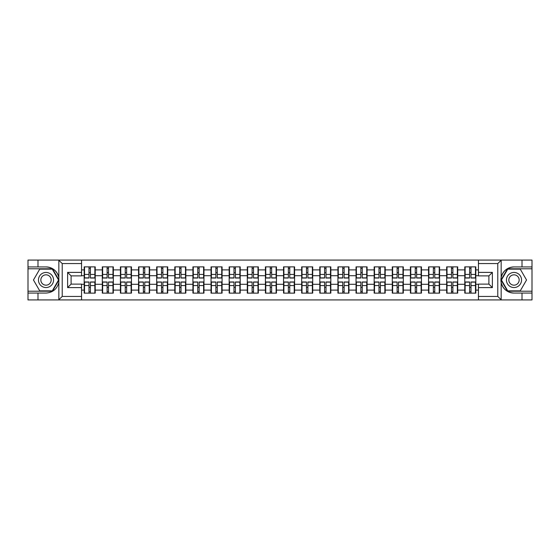 <?xml version="1.0" encoding="UTF-8"?>
<svg xmlns="http://www.w3.org/2000/svg" width="560" height="560" viewBox="0 0 560 560"><rect width="100%" height="100%" fill="white"/><g stroke="black" fill="none" stroke-linecap="round" stroke-linejoin="round"><path stroke-width="0.84" d="M497.378 299.922L532 299.922L532 268.786L507.521 268.786L501.046 280L507.521 291.214L532 291.214M81.557 299.922L478.443 299.922L478.443 284.123L488.894 284.123L488.894 275.877L478.443 275.877L478.443 260.078L81.557 260.078L81.557 275.877L71.106 275.877L71.106 284.123L81.557 284.123L81.557 299.922L58.625 299.922L62.216 296.443L81.557 296.443M58.625 299.922L28 299.922L28 293.069L37.989 293.069L37.989 299.922L62.622 299.922M475.825 287.378L475.475 287.378M465.136 287.378L464.786 287.378M464.786 272.622L465.136 272.622M475.475 272.622L475.825 272.622M475.825 271.11L475.475 271.11M465.136 271.11L464.786 271.11M464.786 288.89L465.136 288.89M475.475 288.89L475.825 288.89M457.702 287.378L457.352 287.378M447.013 287.378L446.663 287.378M446.663 272.622L447.013 272.622M457.352 272.622L457.702 272.622M457.702 271.11L457.352 271.11M447.013 271.11L446.663 271.11M446.663 288.89L447.013 288.89M457.352 288.89L457.702 288.89M439.579 287.378L439.229 287.378M428.89 287.378L428.54 287.378M428.54 272.622L428.89 272.622M439.229 272.622L439.579 272.622M439.579 271.11L439.229 271.11M428.89 271.11L428.54 271.11M428.54 288.89L428.89 288.89M439.229 288.89L439.579 288.89M403.326 287.378L402.976 287.378M392.637 287.378L392.287 287.378M392.287 272.622L392.637 272.622M402.976 272.622L403.326 272.622M403.326 271.11L402.976 271.11M392.637 271.11L392.287 271.11M392.287 288.89L392.637 288.89M402.976 288.89L403.326 288.89M385.203 287.378L384.853 287.378M374.514 287.378L374.164 287.378M374.164 272.622L374.514 272.622M384.853 272.622L385.203 272.622M385.203 271.11L384.853 271.11M374.514 271.11L374.164 271.11M374.164 288.89L374.514 288.89M384.853 288.89L385.203 288.89M367.08 287.378L366.73 287.378M356.391 287.378L356.041 287.378M356.041 272.622L356.391 272.622M366.73 272.622L367.08 272.622M367.08 271.11L366.73 271.11M356.391 271.11L356.041 271.11M356.041 288.89L356.391 288.89M366.73 288.89L367.08 288.89M348.957 287.378L348.607 287.378M338.268 287.378L337.918 287.378M337.918 272.622L338.268 272.622M348.607 272.622L348.957 272.622M348.957 271.11L348.607 271.11M338.268 271.11L337.918 271.11M337.918 288.89L338.268 288.89M348.607 288.89L348.957 288.89M312.704 287.378L312.354 287.378M302.015 287.378L301.665 287.378M301.665 272.622L302.015 272.622M312.354 272.622L312.704 272.622M312.704 271.11L312.354 271.11M302.015 271.11L301.665 271.11M301.665 288.89L302.015 288.89M312.354 288.89L312.704 288.89M294.581 287.378L294.231 287.378M283.892 287.378L283.542 287.378M283.542 272.622L283.892 272.622M294.231 272.622L294.581 272.622M294.581 271.11L294.231 271.11M283.892 271.11L283.542 271.11M283.542 288.89L283.892 288.89M294.231 288.89L294.581 288.89M276.458 287.378L276.108 287.378M265.769 287.378L265.419 287.378M265.419 272.622L265.769 272.622M276.108 272.622L276.458 272.622M276.458 271.11L276.108 271.11M265.769 271.11L265.419 271.11M265.419 288.89L265.769 288.89M276.108 288.89L276.458 288.89M258.335 287.378L257.985 287.378M247.646 287.378L247.296 287.378M247.296 272.622L247.646 272.622M257.985 272.622L258.335 272.622M258.335 271.11L257.985 271.11M247.646 271.11L247.296 271.11M247.296 288.89L247.646 288.89M257.985 288.89L258.335 288.89M222.082 287.378L221.732 287.378M211.393 287.378L211.043 287.378M211.043 272.622L211.393 272.622M221.732 272.622L222.082 272.622M222.082 271.11L221.732 271.11M211.393 271.11L211.043 271.11M211.043 288.89L211.393 288.89M221.732 288.89L222.082 288.89M203.959 287.378L203.609 287.378M193.27 287.378L192.92 287.378M192.92 272.622L193.27 272.622M203.609 272.622L203.959 272.622M203.959 271.11L203.609 271.11M193.27 271.11L192.92 271.11M192.92 288.89L193.27 288.89M203.609 288.89L203.959 288.89M185.836 287.378L185.486 287.378M175.147 287.378L174.797 287.378M174.797 272.622L175.147 272.622M185.486 272.622L185.836 272.622M185.836 271.11L185.486 271.11M175.147 271.11L174.797 271.11M174.797 288.89L175.147 288.89M185.486 288.89L185.836 288.89M167.713 287.378L167.363 287.378M157.024 287.378L156.674 287.378M156.674 272.622L157.024 272.622M167.363 272.622L167.713 272.622M167.713 271.11L167.363 271.11M157.024 271.11L156.674 271.11M156.674 288.89L157.024 288.89M167.363 288.89L167.713 288.89M131.46 287.378L131.11 287.378M120.771 287.378L120.421 287.378M120.421 272.622L120.771 272.622M131.11 272.622L131.46 272.622M131.46 271.11L131.11 271.11M120.771 271.11L120.421 271.11M120.421 288.89L120.771 288.89M131.11 288.89L131.46 288.89M113.337 287.378L112.987 287.378M102.648 287.378L102.298 287.378M102.298 272.622L102.648 272.622M112.987 272.622L113.337 272.622M113.337 271.11L112.987 271.11M102.648 271.11L102.298 271.11M102.298 288.89L102.648 288.89M112.987 288.89L113.337 288.89M478.443 269.892L475.825 269.892L475.825 266.868L464.786 266.868L464.786 275.702L457.702 275.702L457.702 284.298L464.786 284.298L464.786 275.702M478.443 290.108L475.825 290.108L475.825 293.132L464.786 293.132L464.786 290.108L457.702 290.108L457.702 293.132L446.663 293.132L446.663 290.108L439.579 290.108L439.579 293.132L428.54 293.132L428.54 290.108L421.449 290.108L421.449 293.132L410.417 293.132L410.417 290.108L403.326 290.108L403.326 293.132L392.287 293.132L392.287 290.108L385.203 290.108L385.203 293.132L374.164 293.132L374.164 290.108L367.08 290.108L367.08 293.132L356.041 293.132L356.041 290.108L348.957 290.108L348.957 293.132L337.918 293.132L337.918 290.108L330.827 290.108L330.827 293.132L319.795 293.132L319.795 290.108L312.704 290.108L312.704 293.132L301.665 293.132L301.665 290.108L294.581 290.108L294.581 293.132L283.542 293.132L283.542 290.108L276.458 290.108L276.458 293.132L265.419 293.132L265.419 290.108L258.335 290.108L258.335 293.132L247.296 293.132L247.296 290.108L240.205 290.108L240.205 293.132L229.173 293.132L229.173 290.108L222.082 290.108L222.082 293.132L211.043 293.132L211.043 290.108L203.959 290.108L203.959 293.132L192.92 293.132L192.92 290.108L185.836 290.108L185.836 293.132L174.797 293.132L174.797 290.108L167.713 290.108L167.713 293.132L156.674 293.132L156.674 290.108L149.583 290.108L149.583 293.132L138.551 293.132L138.551 290.108L131.46 290.108L131.46 293.132L120.421 293.132L120.421 290.108L113.337 290.108L113.337 293.132L102.298 293.132L102.298 290.108L95.214 290.108L95.214 293.132L84.175 293.132L84.175 290.108L81.557 290.108M81.557 269.892L84.175 269.892L84.175 275.702L81.557 275.702M464.786 269.892L457.702 269.892L457.702 266.868L446.663 266.868L446.663 269.892L439.579 269.892L439.579 266.868L428.54 266.868L428.54 269.892L421.449 269.892L421.449 266.868L410.417 266.868L410.417 269.892L403.326 269.892L403.326 266.868L392.287 266.868L392.287 269.892L385.203 269.892L385.203 266.868L374.164 266.868L374.164 269.892L367.08 269.892L367.08 266.868L356.041 266.868L356.041 269.892L348.957 269.892L348.957 266.868L337.918 266.868L337.918 269.892L330.827 269.892L330.827 266.868L319.795 266.868L319.795 269.892L312.704 269.892L312.704 266.868L301.665 266.868L301.665 269.892L294.581 269.892L294.581 266.868L283.542 266.868L283.542 269.892L276.458 269.892L276.458 266.868L265.419 266.868L265.419 269.892L258.335 269.892L258.335 266.868L247.296 266.868L247.296 269.892L240.205 269.892L240.205 266.868L229.173 266.868L229.173 269.892L222.082 269.892L222.082 266.868L211.043 266.868L211.043 269.892L203.959 269.892L203.959 266.868L192.92 266.868L192.92 269.892L185.836 269.892L185.836 266.868L174.797 266.868L174.797 269.892L167.713 269.892L167.713 266.868L156.674 266.868L156.674 269.892L149.583 269.892L149.583 266.868L138.551 266.868L138.551 269.892L131.46 269.892L131.46 266.868L120.421 266.868L120.421 269.892L113.337 269.892L113.337 266.868L102.298 266.868L102.298 269.892L95.214 269.892L95.214 266.868L84.175 266.868L84.175 269.892M464.786 284.298L464.786 290.108M457.702 284.298L457.702 290.108M457.702 269.892L457.702 275.702M439.579 284.298L446.663 284.298L446.663 275.702L439.579 275.702L439.579 290.108M446.663 284.298L446.663 290.108M446.663 269.892L446.663 275.702M439.579 269.892L439.579 275.702M421.449 284.298L428.54 284.298L428.54 275.702L421.449 275.702L421.449 290.108M428.54 284.298L428.54 290.108M428.54 269.892L428.54 275.702M421.449 269.892L421.449 275.702M403.326 284.298L410.417 284.298L410.417 275.702L403.326 275.702L403.326 290.108M410.417 284.298L410.417 290.108M410.417 269.892L410.417 275.702M403.326 269.892L403.326 275.702M385.203 284.298L392.287 284.298L392.287 275.702L385.203 275.702L385.203 290.108M392.287 284.298L392.287 290.108M392.287 269.892L392.287 275.702M385.203 269.892L385.203 275.702M367.08 284.298L374.164 284.298L374.164 275.702L367.08 275.702L367.08 290.108M374.164 284.298L374.164 290.108M374.164 269.892L374.164 275.702M367.08 269.892L367.08 275.702M348.957 284.298L356.041 284.298L356.041 275.702L348.957 275.702L348.957 290.108M356.041 284.298L356.041 290.108M356.041 269.892L356.041 275.702M348.957 269.892L348.957 275.702M330.827 284.298L337.918 284.298L337.918 275.702L330.827 275.702L330.827 290.108M337.918 284.298L337.918 290.108M337.918 269.892L337.918 275.702M330.827 269.892L330.827 275.702M312.704 284.298L319.795 284.298L319.795 275.702L312.704 275.702L312.704 290.108M319.795 284.298L319.795 290.108M319.795 269.892L319.795 275.702M312.704 269.892L312.704 275.702M294.581 284.298L301.665 284.298L301.665 275.702L294.581 275.702L294.581 290.108M301.665 284.298L301.665 290.108M301.665 269.892L301.665 275.702M294.581 269.892L294.581 275.702M276.458 284.298L283.542 284.298L283.542 275.702L276.458 275.702L276.458 290.108M283.542 284.298L283.542 290.108M283.542 269.892L283.542 275.702M276.458 269.892L276.458 275.702M258.335 284.298L265.419 284.298L265.419 275.702L258.335 275.702L258.335 290.108M265.419 284.298L265.419 290.108M265.419 269.892L265.419 275.702M258.335 269.892L258.335 275.702M240.205 284.298L247.296 284.298L247.296 275.702L240.205 275.702L240.205 290.108M247.296 284.298L247.296 290.108M247.296 269.892L247.296 275.702M240.205 269.892L240.205 275.702M222.082 284.298L229.173 284.298L229.173 275.702L222.082 275.702L222.082 290.108M229.173 284.298L229.173 290.108M229.173 269.892L229.173 275.702M222.082 269.892L222.082 275.702M203.959 284.298L211.043 284.298L211.043 275.702L203.959 275.702L203.959 290.108M211.043 284.298L211.043 290.108M211.043 269.892L211.043 275.702M203.959 269.892L203.959 275.702M185.836 284.298L192.92 284.298L192.92 275.702L185.836 275.702L185.836 290.108M192.92 284.298L192.92 290.108M192.92 269.892L192.92 275.702M185.836 269.892L185.836 275.702M167.713 284.298L174.797 284.298L174.797 275.702L167.713 275.702L167.713 290.108M174.797 284.298L174.797 290.108M174.797 269.892L174.797 275.702M167.713 269.892L167.713 275.702M149.583 284.298L156.674 284.298L156.674 275.702L149.583 275.702L149.583 290.108M156.674 284.298L156.674 290.108M156.674 269.892L156.674 275.702M149.583 269.892L149.583 275.702M131.46 284.298L138.551 284.298L138.551 275.702L131.46 275.702L131.46 290.108M138.551 284.298L138.551 290.108M138.551 269.892L138.551 275.702M131.46 269.892L131.46 275.702M113.337 284.298L120.421 284.298L120.421 275.702L113.337 275.702L113.337 290.108M120.421 284.298L120.421 290.108M120.421 269.892L120.421 275.702M113.337 269.892L113.337 275.702M95.214 284.298L102.298 284.298L102.298 275.702L95.214 275.702L95.214 290.108M102.298 284.298L102.298 290.108M102.298 269.892L102.298 275.702M95.214 269.892L95.214 275.702M95.214 287.378L94.864 287.378M84.525 287.378L84.175 287.378M84.175 272.622L84.525 272.622M94.864 272.622L95.214 272.622M95.214 271.11L94.864 271.11M84.525 271.11L84.175 271.11M84.175 288.89L84.525 288.89M94.864 288.89L95.214 288.89M81.557 284.298L84.175 284.298L84.175 275.702M84.175 284.298L84.175 290.108M62.622 260.078L28 260.078L28 291.214L52.479 291.214L58.954 280L52.479 268.786L28 268.786M478.443 275.702L475.825 275.702L475.825 284.298L478.443 284.298M475.825 284.298L475.825 290.108M475.825 269.892L475.825 275.702M94.864 266.868L94.864 278.026L90.391 278.026L90.391 266.868M88.998 266.868L88.998 278.026L84.525 278.026L84.525 266.868M88.998 268.38L90.391 268.38M90.391 272.678L88.998 272.678M84.525 293.132L84.525 281.974L88.998 281.974L88.998 293.132M90.391 293.132L90.391 281.974L94.864 281.974L94.864 293.132M90.391 291.62L88.998 291.62M88.998 287.322L90.391 287.322M42.231 273.462A7.553 7.553 0 0 0 39.466 283.773A7.553 7.553 0 0 0 49.784 286.538A7.553 7.553 0 0 0 52.549 276.227A7.553 7.553 0 0 0 42.231 273.462M43.421 275.52A5.173 5.173 0 0 0 41.531 282.583A5.173 5.173 0 0 0 48.594 284.48A5.173 5.173 0 0 0 50.484 277.417A5.173 5.173 0 0 0 43.421 275.52M58.555 280L52.283 290.864L39.739 290.864L33.467 280L39.739 269.136L52.283 269.136L58.555 280M517.769 273.462A7.553 7.553 0 0 0 507.451 276.227A7.553 7.553 0 0 0 510.216 286.538A7.553 7.553 0 0 0 520.534 283.773A7.553 7.553 0 0 0 517.769 273.462M516.579 275.52A5.173 5.173 0 0 0 509.516 277.417A5.173 5.173 0 0 0 511.406 284.48A5.173 5.173 0 0 0 518.469 282.583A5.173 5.173 0 0 0 516.579 275.52M520.261 290.864L507.717 290.864L501.445 280L507.717 269.136L520.261 269.136L526.533 280L520.261 290.864M37.989 293.069L46.011 293.069C52.759 292.565 57.029 289.051 58.835 282.527L58.835 277.473C57.029 270.949 52.759 267.435 46.011 266.931L28 266.931M28 293.069L28 291.214M81.557 263.557L62.216 263.557L58.625 260.078L37.989 260.078L37.989 266.931M58.625 260.078L81.557 260.078M46.011 266.931A13.069 13.069 0 0 1 58.835 277.473L58.835 260.176M71.106 275.877L67.62 272.391L81.557 272.391M81.557 287.609L67.62 287.609L71.106 284.123M478.443 260.078L501.375 260.078L497.784 263.557L478.443 263.557M522.011 266.931L522.011 260.078L532 260.078L532 266.931L513.989 266.931C507.241 267.435 502.971 270.949 501.165 277.473L501.165 282.527C502.971 289.051 507.241 292.565 513.989 293.069L532 293.069M501.375 260.078L522.011 260.078M532 266.931L532 268.786M478.443 296.443L497.784 296.443L501.375 299.922L522.011 299.922L522.011 293.069M501.375 299.922L478.443 299.922M513.989 293.069A13.069 13.069 0 0 1 500.92 280A13.069 13.069 0 0 1 513.989 266.931M488.894 284.123L492.38 287.609L478.443 287.609M478.443 272.391L492.38 272.391L488.894 275.877M112.987 266.868L112.987 278.026L108.514 278.026L108.514 266.868M107.121 266.868L107.121 278.026L102.648 278.026L102.648 266.868M107.121 268.38L108.514 268.38M108.514 272.678L107.121 272.678M131.11 266.868L131.11 278.026L126.637 278.026L126.637 266.868M125.244 266.868L125.244 278.026L120.771 278.026L120.771 266.868M125.244 268.38L126.637 268.38M126.637 272.678L125.244 272.678M149.24 266.868L149.24 278.026L144.76 278.026L144.76 266.868M143.367 266.868L143.367 278.026L138.894 278.026L138.894 266.868M143.367 268.38L144.76 268.38M144.76 272.678L143.367 272.678M167.363 266.868L167.363 278.026L162.89 278.026L162.89 266.868M161.497 266.868L161.497 278.026L157.024 278.026L157.024 266.868M161.497 268.38L162.89 268.38M162.89 272.678L161.497 272.678M185.486 266.868L185.486 278.026L181.013 278.026L181.013 266.868M179.62 266.868L179.62 278.026L175.147 278.026L175.147 266.868M179.62 268.38L181.013 268.38M181.013 272.678L179.62 272.678M102.648 293.132L102.648 281.974L107.121 281.974L107.121 293.132M108.514 293.132L108.514 281.974L112.987 281.974L112.987 293.132M108.514 291.62L107.121 291.62M107.121 287.322L108.514 287.322M120.771 293.132L120.771 281.974L125.244 281.974L125.244 293.132M126.637 293.132L126.637 281.974L131.11 281.974L131.11 293.132M126.637 291.62L125.244 291.62M125.244 287.322L126.637 287.322M138.894 293.132L138.894 281.974L143.367 281.974L143.367 293.132M144.76 293.132L144.76 281.974L149.24 281.974L149.24 293.132M144.76 291.62L143.367 291.62M143.367 287.322L144.76 287.322M157.024 293.132L157.024 281.974L161.497 281.974L161.497 293.132M162.89 293.132L162.89 281.974L167.363 281.974L167.363 293.132M162.89 291.62L161.497 291.62M161.497 287.322L162.89 287.322M175.147 293.132L175.147 281.974L179.62 281.974L179.62 293.132M181.013 293.132L181.013 281.974L185.486 281.974L185.486 293.132M181.013 291.62L179.62 291.62M179.62 287.322L181.013 287.322M203.609 266.868L203.609 278.026L199.136 278.026L199.136 266.868M197.743 266.868L197.743 278.026L193.27 278.026L193.27 266.868M197.743 268.38L199.136 268.38M199.136 272.678L197.743 272.678M193.27 293.132L193.27 281.974L197.743 281.974L197.743 293.132M199.136 293.132L199.136 281.974L203.609 281.974L203.609 293.132M199.136 291.62L197.743 291.62M197.743 287.322L199.136 287.322M221.732 266.868L221.732 278.026L217.259 278.026L217.259 266.868M215.866 266.868L215.866 278.026L211.393 278.026L211.393 266.868M215.866 268.38L217.259 268.38M217.259 272.678L215.866 272.678M211.393 293.132L211.393 281.974L215.866 281.974L215.866 293.132M217.259 293.132L217.259 281.974L221.732 281.974L221.732 293.132M217.259 291.62L215.866 291.62M215.866 287.322L217.259 287.322M239.862 266.868L239.862 278.026L235.389 278.026L235.389 266.868M233.989 266.868L233.989 278.026L229.516 278.026L229.516 266.868M233.989 268.38L235.389 268.38M235.389 272.678L233.989 272.678M229.516 293.132L229.516 281.974L233.989 281.974L233.989 293.132M235.389 293.132L235.389 281.974L239.862 281.974L239.862 293.132M235.389 291.62L233.989 291.62M233.989 287.322L235.389 287.322M257.985 266.868L257.985 278.026L253.512 278.026L253.512 266.868M252.119 266.868L252.119 278.026L247.646 278.026L247.646 266.868M252.119 268.38L253.512 268.38M253.512 272.678L252.119 272.678M247.646 293.132L247.646 281.974L252.119 281.974L252.119 293.132M253.512 293.132L253.512 281.974L257.985 281.974L257.985 293.132M253.512 291.62L252.119 291.62M252.119 287.322L253.512 287.322M276.108 266.868L276.108 278.026L271.635 278.026L271.635 266.868M270.242 266.868L270.242 278.026L265.769 278.026L265.769 266.868M270.242 268.38L271.635 268.38M271.635 272.678L270.242 272.678M265.769 293.132L265.769 281.974L270.242 281.974L270.242 293.132M271.635 293.132L271.635 281.974L276.108 281.974L276.108 293.132M271.635 291.62L270.242 291.62M270.242 287.322L271.635 287.322M294.231 266.868L294.231 278.026L289.758 278.026L289.758 266.868M288.365 266.868L288.365 278.026L283.892 278.026L283.892 266.868M288.365 268.38L289.758 268.38M289.758 272.678L288.365 272.678M283.892 293.132L283.892 281.974L288.365 281.974L288.365 293.132M289.758 293.132L289.758 281.974L294.231 281.974L294.231 293.132M289.758 291.62L288.365 291.62M288.365 287.322L289.758 287.322M312.354 266.868L312.354 278.026L307.881 278.026L307.881 266.868M306.488 266.868L306.488 278.026L302.015 278.026L302.015 266.868M306.488 268.38L307.881 268.38M307.881 272.678L306.488 272.678M302.015 293.132L302.015 281.974L306.488 281.974L306.488 293.132M307.881 293.132L307.881 281.974L312.354 281.974L312.354 293.132M307.881 291.62L306.488 291.62M306.488 287.322L307.881 287.322M330.484 266.868L330.484 278.026L326.011 278.026L326.011 266.868M324.611 266.868L324.611 278.026L320.138 278.026L320.138 266.868M324.611 268.38L326.011 268.38M326.011 272.678L324.611 272.678M320.138 293.132L320.138 281.974L324.611 281.974L324.611 293.132M326.011 293.132L326.011 281.974L330.484 281.974L330.484 293.132M326.011 291.62L324.611 291.62M324.611 287.322L326.011 287.322M348.607 266.868L348.607 278.026L344.134 278.026L344.134 266.868M342.741 266.868L342.741 278.026L338.268 278.026L338.268 266.868M342.741 268.38L344.134 268.38M344.134 272.678L342.741 272.678M338.268 293.132L338.268 281.974L342.741 281.974L342.741 293.132M344.134 293.132L344.134 281.974L348.607 281.974L348.607 293.132M344.134 291.62L342.741 291.62M342.741 287.322L344.134 287.322M366.73 266.868L366.73 278.026L362.257 278.026L362.257 266.868M360.864 266.868L360.864 278.026L356.391 278.026L356.391 266.868M360.864 268.38L362.257 268.38M362.257 272.678L360.864 272.678M356.391 293.132L356.391 281.974L360.864 281.974L360.864 293.132M362.257 293.132L362.257 281.974L366.73 281.974L366.73 293.132M362.257 291.62L360.864 291.62M360.864 287.322L362.257 287.322M384.853 266.868L384.853 278.026L380.38 278.026L380.38 266.868M378.987 266.868L378.987 278.026L374.514 278.026L374.514 266.868M378.987 268.38L380.38 268.38M380.38 272.678L378.987 272.678M374.514 293.132L374.514 281.974L378.987 281.974L378.987 293.132M380.38 293.132L380.38 281.974L384.853 281.974L384.853 293.132M380.38 291.62L378.987 291.62M378.987 287.322L380.38 287.322M402.976 266.868L402.976 278.026L398.503 278.026L398.503 266.868M397.11 266.868L397.11 278.026L392.637 278.026L392.637 266.868M397.11 268.38L398.503 268.38M398.503 272.678L397.11 272.678M392.637 293.132L392.637 281.974L397.11 281.974L397.11 293.132M398.503 293.132L398.503 281.974L402.976 281.974L402.976 293.132M398.503 291.62L397.11 291.62M397.11 287.322L398.503 287.322M421.106 266.868L421.106 278.026L416.633 278.026L416.633 266.868M415.24 266.868L415.24 278.026L410.76 278.026L410.76 266.868M415.24 268.38L416.633 268.38M416.633 272.678L415.24 272.678M410.76 293.132L410.76 281.974L415.24 281.974L415.24 293.132M416.633 293.132L416.633 281.974L421.106 281.974L421.106 293.132M416.633 291.62L415.24 291.62M415.24 287.322L416.633 287.322M439.229 266.868L439.229 278.026L434.756 278.026L434.756 266.868M433.363 266.868L433.363 278.026L428.89 278.026L428.89 266.868M433.363 268.38L434.756 268.38M434.756 272.678L433.363 272.678M428.89 293.132L428.89 281.974L433.363 281.974L433.363 293.132M434.756 293.132L434.756 281.974L439.229 281.974L439.229 293.132M434.756 291.62L433.363 291.62M433.363 287.322L434.756 287.322M457.352 266.868L457.352 278.026L452.879 278.026L452.879 266.868M451.486 266.868L451.486 278.026L447.013 278.026L447.013 266.868M451.486 268.38L452.879 268.38M452.879 272.678L451.486 272.678M447.013 293.132L447.013 281.974L451.486 281.974L451.486 293.132M452.879 293.132L452.879 281.974L457.352 281.974L457.352 293.132M452.879 291.62L451.486 291.62M451.486 287.322L452.879 287.322M475.475 266.868L475.475 278.026L471.002 278.026L471.002 266.868M469.609 266.868L469.609 278.026L465.136 278.026L465.136 266.868M469.609 268.38L471.002 268.38M471.002 272.678L469.609 272.678M465.136 293.132L465.136 281.974L469.609 281.974L469.609 293.132M471.002 293.132L471.002 281.974L475.475 281.974L475.475 293.132M471.002 291.62L469.609 291.62M469.609 287.322L471.002 287.322M88.998 274.442L84.525 274.442M88.998 277.879L84.525 277.879M94.864 274.442L90.391 274.442M94.864 277.879L90.391 277.879M90.391 285.558L94.864 285.558M90.391 282.121L94.864 282.121M84.525 285.558L88.998 285.558M84.525 282.121L88.998 282.121M58.835 299.824L58.835 282.527M62.216 263.557L62.216 296.443M67.62 287.609L67.62 272.391M501.165 260.176L501.165 277.473M501.165 282.527L501.165 299.824M497.784 296.443L497.784 263.557M492.38 272.391L492.38 287.609M107.121 274.442L102.648 274.442M107.121 277.879L102.648 277.879M112.987 274.442L108.514 274.442M112.987 277.879L108.514 277.879M125.244 274.442L120.771 274.442M125.244 277.879L120.771 277.879M131.11 274.442L126.637 274.442M131.11 277.879L126.637 277.879M143.367 274.442L138.894 274.442M143.367 277.879L138.894 277.879M149.24 274.442L144.76 274.442M149.24 277.879L144.76 277.879M161.497 274.442L157.024 274.442M161.497 277.879L157.024 277.879M167.363 274.442L162.89 274.442M167.363 277.879L162.89 277.879M179.62 274.442L175.147 274.442M179.62 277.879L175.147 277.879M185.486 274.442L181.013 274.442M185.486 277.879L181.013 277.879M108.514 285.558L112.987 285.558M108.514 282.121L112.987 282.121M102.648 285.558L107.121 285.558M102.648 282.121L107.121 282.121M126.637 285.558L131.11 285.558M126.637 282.121L131.11 282.121M120.771 285.558L125.244 285.558M120.771 282.121L125.244 282.121M144.76 285.558L149.24 285.558M144.76 282.121L149.24 282.121M138.894 285.558L143.367 285.558M138.894 282.121L143.367 282.121M162.89 285.558L167.363 285.558M162.89 282.121L167.363 282.121M157.024 285.558L161.497 285.558M157.024 282.121L161.497 282.121M181.013 285.558L185.486 285.558M181.013 282.121L185.486 282.121M175.147 285.558L179.62 285.558M175.147 282.121L179.62 282.121M197.743 274.442L193.27 274.442M197.743 277.879L193.27 277.879M203.609 274.442L199.136 274.442M203.609 277.879L199.136 277.879M199.136 285.558L203.609 285.558M199.136 282.121L203.609 282.121M193.27 285.558L197.743 285.558M193.27 282.121L197.743 282.121M215.866 274.442L211.393 274.442M215.866 277.879L211.393 277.879M221.732 274.442L217.259 274.442M221.732 277.879L217.259 277.879M217.259 285.558L221.732 285.558M217.259 282.121L221.732 282.121M211.393 285.558L215.866 285.558M211.393 282.121L215.866 282.121M233.989 274.442L229.516 274.442M233.989 277.879L229.516 277.879M239.862 274.442L235.389 274.442M239.862 277.879L235.389 277.879M235.389 285.558L239.862 285.558M235.389 282.121L239.862 282.121M229.516 285.558L233.989 285.558M229.516 282.121L233.989 282.121M252.119 274.442L247.646 274.442M252.119 277.879L247.646 277.879M257.985 274.442L253.512 274.442M257.985 277.879L253.512 277.879M253.512 285.558L257.985 285.558M253.512 282.121L257.985 282.121M247.646 285.558L252.119 285.558M247.646 282.121L252.119 282.121M270.242 274.442L265.769 274.442M270.242 277.879L265.769 277.879M276.108 274.442L271.635 274.442M276.108 277.879L271.635 277.879M271.635 285.558L276.108 285.558M271.635 282.121L276.108 282.121M265.769 285.558L270.242 285.558M265.769 282.121L270.242 282.121M288.365 274.442L283.892 274.442M288.365 277.879L283.892 277.879M294.231 274.442L289.758 274.442M294.231 277.879L289.758 277.879M289.758 285.558L294.231 285.558M289.758 282.121L294.231 282.121M283.892 285.558L288.365 285.558M283.892 282.121L288.365 282.121M306.488 274.442L302.015 274.442M306.488 277.879L302.015 277.879M312.354 274.442L307.881 274.442M312.354 277.879L307.881 277.879M307.881 285.558L312.354 285.558M307.881 282.121L312.354 282.121M302.015 285.558L306.488 285.558M302.015 282.121L306.488 282.121M324.611 274.442L320.138 274.442M324.611 277.879L320.138 277.879M330.484 274.442L326.011 274.442M330.484 277.879L326.011 277.879M326.011 285.558L330.484 285.558M326.011 282.121L330.484 282.121M320.138 285.558L324.611 285.558M320.138 282.121L324.611 282.121M342.741 274.442L338.268 274.442M342.741 277.879L338.268 277.879M348.607 274.442L344.134 274.442M348.607 277.879L344.134 277.879M344.134 285.558L348.607 285.558M344.134 282.121L348.607 282.121M338.268 285.558L342.741 285.558M338.268 282.121L342.741 282.121M360.864 274.442L356.391 274.442M360.864 277.879L356.391 277.879M366.73 274.442L362.257 274.442M366.73 277.879L362.257 277.879M362.257 285.558L366.73 285.558M362.257 282.121L366.73 282.121M356.391 285.558L360.864 285.558M356.391 282.121L360.864 282.121M378.987 274.442L374.514 274.442M378.987 277.879L374.514 277.879M384.853 274.442L380.38 274.442M384.853 277.879L380.38 277.879M380.38 285.558L384.853 285.558M380.38 282.121L384.853 282.121M374.514 285.558L378.987 285.558M374.514 282.121L378.987 282.121M397.11 274.442L392.637 274.442M397.11 277.879L392.637 277.879M402.976 274.442L398.503 274.442M402.976 277.879L398.503 277.879M398.503 285.558L402.976 285.558M398.503 282.121L402.976 282.121M392.637 285.558L397.11 285.558M392.637 282.121L397.11 282.121M415.24 274.442L410.76 274.442M415.24 277.879L410.76 277.879M421.106 274.442L416.633 274.442M421.106 277.879L416.633 277.879M416.633 285.558L421.106 285.558M416.633 282.121L421.106 282.121M410.76 285.558L415.24 285.558M410.76 282.121L415.24 282.121M433.363 274.442L428.89 274.442M433.363 277.879L428.89 277.879M439.229 274.442L434.756 274.442M439.229 277.879L434.756 277.879M434.756 285.558L439.229 285.558M434.756 282.121L439.229 282.121M428.89 285.558L433.363 285.558M428.89 282.121L433.363 282.121M451.486 274.442L447.013 274.442M451.486 277.879L447.013 277.879M457.352 274.442L452.879 274.442M457.352 277.879L452.879 277.879M452.879 285.558L457.352 285.558M452.879 282.121L457.352 282.121M447.013 285.558L451.486 285.558M447.013 282.121L451.486 282.121M469.609 274.442L465.136 274.442M469.609 277.879L465.136 277.879M475.475 274.442L471.002 274.442M475.475 277.879L471.002 277.879M471.002 285.558L475.475 285.558M471.002 282.121L475.475 282.121M465.136 285.558L469.609 285.558M465.136 282.121L469.609 282.121"/></g></svg>
